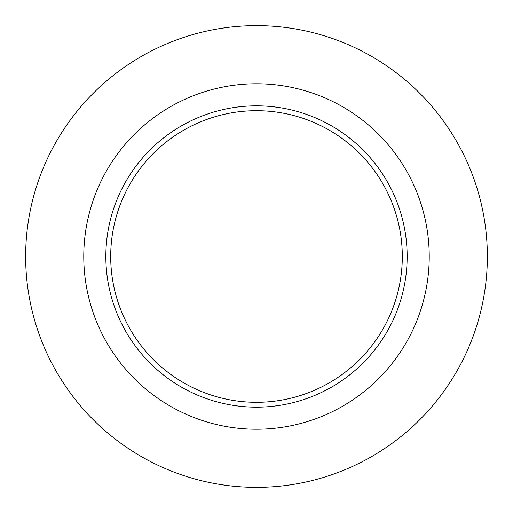 <?xml version="1.0" encoding="UTF-8"?>
<svg xmlns="http://www.w3.org/2000/svg" width="513" height="513" viewBox="0 0 513 513"><rect width="100%" height="100%" fill="white"/><g stroke="black" fill="none" stroke-linecap="round" stroke-linejoin="round"><path stroke-width="0.77" d="M256.5 83.773A172.727 172.727 0 0 1 429.227 256.5A172.727 172.727 0 0 1 256.5 429.227A172.727 172.727 0 0 1 83.773 256.5A172.727 172.727 0 0 1 256.5 83.773M256.5 487.35A230.85 230.85 0 0 0 487.35 256.5A230.85 230.85 0 0 0 256.5 25.65A230.85 230.85 0 0 0 25.65 256.5A230.85 230.85 0 0 0 256.5 487.35M256.5 407.162A150.662 150.662 0 0 0 407.162 256.5A150.662 150.662 0 0 0 256.5 105.838A150.662 150.662 0 0 0 105.838 256.5A150.662 150.662 0 0 0 256.5 407.162M256.5 402.301A145.801 145.801 0 0 0 402.301 256.5A145.801 145.801 0 0 0 256.5 110.699A145.801 145.801 0 0 0 110.699 256.5A145.801 145.801 0 0 0 256.5 402.301"/></g></svg>
